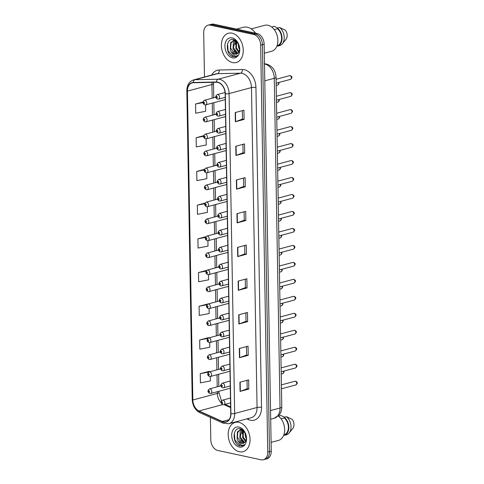 <?xml version="1.0" encoding="UTF-8"?>
<svg xmlns="http://www.w3.org/2000/svg" width="484" height="484" viewBox="0 0 484 484"><rect width="100%" height="100%" fill="white"/><g stroke="black" fill="none" stroke-linecap="round" stroke-linejoin="round"><path stroke-width="0.73" d="M232.072 33.178A15.161 10.569 -105 0 0 228.4 33.245A15.161 10.569 -105 0 0 221.599 48.079A15.161 10.569 -105 0 0 232.586 62.593A15.161 10.569 -105 0 0 236.259 62.527A15.161 10.569 -105 0 0 243.059 47.692A15.161 10.569 -105 0 0 232.072 33.178A15.161 10.569 -105 0 0 228.4 33.245A15.161 10.569 -105 0 0 221.599 48.079A15.161 10.569 -105 0 0 232.586 62.593A15.161 10.569 -105 0 0 236.259 62.527A15.161 10.569 -105 0 0 243.059 47.692A15.161 10.569 -105 0 0 232.072 33.178M238.866 422.344A15.161 10.569 -105 0 0 235.194 422.411A15.161 10.569 -105 0 0 228.394 437.246A15.161 10.569 -105 0 0 239.38 451.76A15.161 10.569 -105 0 0 243.047 451.699A15.161 10.569 -105 0 0 249.853 436.858A15.161 10.569 -105 0 0 238.866 422.344A15.161 10.569 -105 0 0 235.194 422.411A15.161 10.569 -105 0 0 228.394 437.246A15.161 10.569 -105 0 0 239.38 451.76A15.161 10.569 -105 0 0 243.047 451.699A15.161 10.569 -105 0 0 249.853 436.858A15.161 10.569 -105 0 0 238.866 422.344M217.697 82.371A10.11 7.048 75 0 1 225.157 93.745L230.741 413.663A10.11 7.048 75 0 1 226.07 421.848A10.11 7.048 75 0 1 222.356 421.473L199.021 410.952A10.11 7.048 75 0 1 192.832 399.996L187.441 91.101A10.11 7.048 75 0 1 192.112 82.915A10.11 7.048 75 0 1 193.297 82.746L216.433 82.244A10.11 7.048 75 0 1 217.697 82.371M217.697 82.123A10.358 7.224 -105 0 0 216.396 81.996L193.261 82.498A10.358 7.224 -105 0 0 187.26 91.065L192.65 399.953A10.358 7.224 -105 0 0 198.997 411.188L222.331 421.709A10.358 7.224 -105 0 0 230.928 413.699L225.344 93.787A10.358 7.224 -105 0 0 217.697 82.123M208.078 25.18L211.575 24.242A9.474 6.607 -105 0 1 213.868 24.2L257.155 33.535A9.474 6.607 -105 0 1 264.149 44.201L271.252 451.142A9.474 6.607 -105 0 1 266.872 458.82L265.123 459.292A9.474 6.607 -105 0 0 269.503 451.614L262.401 44.667A9.474 6.607 -105 0 0 255.407 34.001L212.119 24.672A9.474 6.607 -105 0 0 209.826 24.708A9.474 6.607 -105 0 1 212.119 24.672L255.407 34.001A9.474 6.607 -105 0 1 262.401 44.667L269.503 451.614A9.474 6.607 -105 0 1 265.123 459.292L263.375 459.758A9.474 6.607 -105 0 0 267.755 452.08L260.652 45.139A9.474 6.607 -105 0 0 253.652 34.473L210.371 25.138A9.474 6.607 -105 0 0 208.078 25.18A9.474 6.607 -105 0 0 203.697 32.858L204.466 76.98M247.046 380.309L247.191 388.743L240.336 391.332A2.529 0.611 179 0 1 240.058 391.417L248.806 389.069L248.649 379.879L239.901 382.227L240.058 391.417M247.191 388.725L248.806 389.069M246.459 346.598L246.604 355.038L239.749 357.622A2.529 0.611 179 0 1 239.471 357.712L248.219 355.365L248.056 346.169L239.308 348.516L239.471 357.712M246.604 355.014L248.219 355.365M247.633 321.654L246.017 321.309L239.156 323.917A2.529 0.611 179 0 1 238.884 324.002L247.633 321.654L247.469 312.464L238.721 314.812L238.884 324.002M245.279 279.183L245.424 287.623L238.57 290.206A2.529 0.611 179 0 1 238.291 290.297L247.04 287.95L246.882 278.754L238.134 281.101L238.291 290.297M245.424 287.599L247.04 287.95M242.339 110.648L242.484 119.082L235.629 121.672A2.529 0.611 179 0 1 235.351 121.756L244.099 119.409L243.942 110.219L235.194 112.566L235.351 121.756M242.484 119.064L244.099 119.409M242.926 144.353L243.071 152.793L236.216 155.376A2.529 0.611 179 0 1 235.938 155.467L244.686 153.119L244.529 143.923L235.781 146.271L235.938 155.467M243.071 152.769L244.686 153.119M245.279 186.824L243.664 186.479L236.803 189.087A2.529 0.611 179 0 1 236.531 189.171L245.279 186.824L245.116 177.634L236.367 179.981L236.531 189.171M244.105 211.768L244.251 220.208L237.396 222.791A2.529 0.611 179 0 1 237.118 222.882L245.866 220.535L245.703 211.339L236.954 213.686L237.118 222.882M244.251 220.184L245.866 220.535M244.692 245.479L244.837 253.912L237.983 256.502A2.529 0.611 179 0 1 237.704 256.587L246.453 254.239L246.296 245.049L237.547 247.397L237.704 256.587M244.837 253.894L246.453 254.239M210.407 417.426L210.8 439.799A9.474 6.607 -105 0 0 217.794 450.465L261.076 459.8A9.474 6.607 -105 0 0 263.375 459.758M207.83 303.964L199.081 306.263L199.245 315.453L209.185 313.535L209.1 308.611M208.422 337.675L199.674 339.968L199.832 349.164L209.772 347.24L209.693 342.563M209.009 371.379L200.261 373.678L200.418 382.868L210.365 380.95L210.286 376.516M205.016 203.074L197.321 205.137L197.478 214.333L207.418 212.409L207.321 206.753M204.284 169.406L196.728 171.433L196.891 180.623L206.831 178.705L206.728 172.8M203.595 135.726L196.141 137.722L196.304 146.918L206.244 144.994L206.136 138.847M202.947 102.033L195.554 104.018L195.711 113.208L205.658 111.29L205.543 104.895M206.825 270.32L198.494 272.553L198.658 281.748L208.598 279.825L208.507 274.658M205.833 236.718L197.908 238.848L198.065 248.038L208.011 246.12L207.914 240.705M243.664 186.497L243.512 178.064M246.017 321.328L245.866 312.894M197.908 238.848L205.434 237.39M197.321 205.137L204.762 203.703M196.728 171.433L204.121 170.005M196.141 137.722L203.51 136.3M195.554 104.018L202.917 102.596M198.494 272.553L206.148 271.076M199.081 306.263L206.916 304.751M208.991 337.856L208.332 337.644M199.674 339.968L207.781 338.401M210.002 371.694L208.919 371.355M200.261 373.678L208.925 372.002M255.612 33.202A17.055 11.888 -105 0 0 247.348 27.231A17.055 11.888 -105 0 0 243.216 27.304L236.555 29.094M264.306 53.204L271.669 51.231A13.425 9.359 -105 0 0 277.695 38.091A13.425 9.359 -105 0 0 267.967 25.241A13.425 9.359 -105 0 0 264.718 25.301L251.244 28.913M239.622 49.64L238.6 47.523L238.128 43.233M239.665 48.303L238.775 44.528M238.739 52.32L235.823 48.267L236.271 41.013M239.005 51.836L236.367 47.638L236.688 41.394M237.517 53.645L233.046 49.017L233.385 41.963L234.934 40.105M237.795 53.379L233.439 47.741L235.218 40.263M234.286 39.966L230.608 42.707L230.269 49.761L231.183 51.721L234.637 54.226L236.367 54.196L238.485 52.677L239.665 49.059M233.591 40.154L234.74 40.009M236.488 54.16L235.018 54.123L230.596 48.188L231.043 43.1L233.578 40.233M238.594 44.086L233.742 39.646C225.465 37.238 225.278 54.607 232.78 56.634L235.424 56.695L237.577 55.424C236.476 56.192 235.254 56.198 233.917 55.454L231.34 51.951M232.151 37.891A10.297 7.181 -105 0 0 224.903 46.282A10.297 7.181 -105 0 0 232.501 57.874A10.297 7.181 -105 0 0 239.695 48.394A10.297 7.181 -105 0 0 238.449 43.76A10.297 7.181 -105 0 0 232.151 37.891M271.754 27.08L273.938 26.275L277.768 28.005M277.066 45.659L277.749 45.478A9.474 6.607 -105 0 0 281.591 37.976A9.474 6.607 -105 0 0 277.459 28.762L274.24 29.627M236.319 47.45A17.055 11.888 -105 0 0 236.646 48.467M277.749 45.478L277.762 46.143L279.946 45.556A10.11 7.048 -105 0 0 282.335 43.82L286.002 39.331A6.316 4.404 -105 0 0 285.391 30.22L279.631 27.503L277.447 28.09L277.459 28.762M282.335 43.82A10.11 7.048 -105 0 0 279.631 27.503M277.762 46.143A10.11 7.048 -105 0 0 282.045 38.079A10.11 7.048 -105 0 0 277.447 28.09M235.514 56.67L233.494 56.646L228.061 50.753L227.601 43.748M236.833 54.033L235.593 52.81M236.519 54.148L234.014 51.056M235.297 44.679L235.847 40.674M271.101 442.376L278.463 440.398A13.425 9.359 -105 0 0 284.671 429.653A13.425 9.359 -105 0 0 278.227 416.01M246.41 438.806L245.394 436.695L244.922 432.406M246.459 437.476L245.569 433.7M245.527 441.487L242.617 437.439L243.065 430.185M245.799 441.009L243.162 436.804L243.482 430.566M244.311 442.812L239.84 438.183L240.179 431.129L241.728 429.278M244.589 442.545L240.233 436.913L242.012 429.429M241.074 429.139L237.402 431.879L237.057 438.928L237.977 440.894L241.431 443.392L243.156 443.362L245.279 441.844L246.459 438.232M240.385 429.32L241.534 429.181M243.283 443.326L241.812 443.29L237.39 437.361L237.832 432.266L240.373 429.399M245.388 433.259L240.536 428.818C232.259 426.41 232.072 443.78 239.574 445.806L242.218 445.861L244.372 444.596C243.27 445.359 242.048 445.371 240.711 444.627L238.134 441.124M238.945 427.063A10.297 7.181 -105 0 0 231.691 435.455A10.297 7.181 -105 0 0 239.296 447.047A10.297 7.181 -105 0 0 246.489 437.566A10.297 7.181 -105 0 0 245.243 432.926A10.297 7.181 -105 0 0 238.945 427.063M278.548 416.252L280.732 415.447L284.562 417.172M283.86 434.826L284.544 434.644A9.474 6.607 -105 0 0 288.385 427.148A9.474 6.607 -105 0 0 284.247 417.928L281.035 418.793M243.113 436.616A17.055 11.888 -105 0 0 243.434 437.633M284.544 434.644L284.556 435.316L286.74 434.729A10.11 7.048 -105 0 0 289.129 432.992L292.796 428.503A6.316 4.404 -105 0 0 292.185 419.392L286.425 416.676L284.241 417.262L284.247 417.928M289.129 432.992A10.11 7.048 -105 0 0 286.425 416.676M284.556 435.316A10.11 7.048 -105 0 0 288.839 427.245A10.11 7.048 -105 0 0 284.241 417.262M242.309 445.837L240.288 445.818L234.855 439.92L234.395 432.914M243.627 443.199L242.387 441.977M243.313 443.32L240.808 440.222M242.091 433.846L242.641 429.846M211.756 75.026A15.79 11.011 75 0 1 219.167 70.005L242.309 69.502A15.79 11.011 75 0 1 255.939 87.471L261.523 407.389A3.158 0.762 -1 0 0 257.058 407.486L251.474 87.568A12.632 8.809 -105 0 0 242.151 73.344A12.632 8.809 -105 0 0 240.572 73.193L217.431 73.695A12.632 8.809 -105 0 0 215.949 73.901L193.558 79.908A12.632 8.809 75 0 1 195.034 79.697A3.158 2.232 88.8 0 0 193.261 82.498M261.523 407.389A15.79 11.011 75 0 1 250.403 420.251A15.79 11.011 75 0 1 248.419 419.592L246.858 418.89M251.22 417.722A12.632 8.809 -105 0 0 257.058 407.486L234.667 413.493A12.632 8.809 75 0 1 228.829 423.73L251.22 417.722M219.167 70.005A3.158 2.232 -91.2 0 1 217.431 73.695L195.034 79.697L218.175 79.201A12.632 8.809 75 0 1 219.754 79.352A12.632 8.809 75 0 1 229.083 93.575A3.158 0.762 179 0 1 225.344 93.787M216.396 81.996A3.158 2.232 88.8 0 1 218.175 79.201L240.572 73.193A3.158 2.232 -91.2 0 0 242.309 69.502M193.558 79.908C189.177 81.439 186.939 85.039 186.836 90.696A3.158 0.762 -1 0 0 187.26 91.065M192.65 399.953A3.158 0.762 179 0 1 192.227 399.584C192.614 405.755 195.167 410.117 199.892 412.683L223.227 423.204L228.829 423.73M198.997 411.188A3.158 1.966 114.3 0 0 199.892 412.683M222.331 421.709A3.158 1.966 114.3 0 0 223.227 423.204M230.928 413.699A3.158 0.762 -1 0 0 234.667 413.493L229.083 93.575L251.474 87.568A3.158 0.762 -1 0 1 255.939 87.471M267.755 452.08L271.252 451.142M260.652 45.139L264.149 44.201M253.652 34.473L257.155 33.535M210.371 25.138L213.868 24.2M248.377 418.485A3.158 1.966 -65.7 0 1 248.419 419.592M192.832 399.996L217.322 393.425A10.11 7.048 -105 0 0 221.061 402.646M199.021 410.952L222.507 404.654M222.356 421.473L229.101 419.664M224.128 404.654L230.638 407.595M212.089 82.34A10.11 7.048 -105 0 0 211.931 84.531L212.173 98.216M187.441 91.101L211.931 84.531A5.687 1.373 -1 0 0 213.517 83.55L213.765 97.792M212.258 103.098L212.47 115.192M212.555 120.074L212.766 132.168M212.851 137.051L213.063 149.145M213.148 154.027L213.359 166.121M213.444 171.003L213.656 183.097M213.74 187.98L213.952 200.073M214.037 204.956L214.249 217.05M214.333 221.932L214.545 234.026M214.63 238.908L214.842 251.008M214.926 255.885L215.138 267.985M215.223 272.861L215.434 284.961M215.519 289.843L215.731 301.937M215.816 306.82L216.027 318.914M216.112 323.796L216.318 335.89M216.408 340.772L216.614 352.866M216.705 357.749L216.911 369.843M217.001 374.725L217.207 386.819M217.298 391.701L217.322 393.425A5.687 1.373 -1 0 0 218.907 392.439L221.472 400.927M225.06 404.406A5.687 3.539 -65.7 0 1 225.235 404.479L230.626 406.905M237.983 256.502L237.819 247.318M237.396 222.791L237.233 213.613M236.803 189.087L236.646 179.903M236.216 155.376L236.059 146.198M235.629 121.672L235.466 112.488M238.57 290.206L238.412 281.029M239.156 323.917L238.999 314.733M239.749 357.622L239.586 348.444M240.336 391.332L240.173 382.148M270.544 410.559L280.036 408.012A6.316 1.525 -1 0 0 281.797 406.917C281.694 411.817 279.855 414.189 279.371 414.746L274.198 418.249A12.632 8.809 -105 0 0 280.036 408.012L274.283 78.287A12.632 8.809 -105 0 0 264.954 64.07A12.632 8.809 -105 0 0 264.494 63.985M264.79 80.834L274.283 78.287A6.316 1.525 -1 0 0 276.043 77.198L281.797 406.917M289.995 75.679A1.894 1.319 -105 0 0 289.535 75.692L290.352 75.673C291.259 76.327 293.328 76.968 290.515 79.352A1.894 1.319 -105 0 0 291.368 77.494A1.894 1.319 -105 0 0 289.995 75.679M225.078 92.492L217.237 94.592A2.372 1.652 75 0 1 217.812 94.58A2.372 1.652 75 0 1 219.53 96.848A2.372 1.652 75 0 1 218.466 99.166L225.223 97.357M216.747 96.407A0.793 0.551 -105 0 0 216.772 97.937A0.793 0.551 -105 0 0 216.747 96.407M278.875 82.474L278.947 83.859L277.725 85.051A1.894 1.319 -105 0 0 278.415 82.595M205.022 100.279A2.372 1.652 75 0 1 206.741 102.547A2.372 1.652 75 0 1 205.676 104.865L204.744 104.889C202.439 103.431 202.336 101.894 204.448 100.291A2.372 1.652 75 0 1 205.022 100.279M203.982 103.636A0.793 0.551 -105 0 0 203.958 102.106A0.793 0.551 -105 0 0 203.982 103.636M290.291 92.656A1.894 1.319 -105 0 0 289.831 92.668L290.648 92.65C291.556 93.303 293.625 93.944 290.811 96.328A1.894 1.319 -105 0 0 291.658 94.471A1.894 1.319 -105 0 0 290.291 92.656M225.435 109.451L217.534 111.568A2.372 1.652 75 0 1 218.109 111.556A2.372 1.652 75 0 1 219.827 113.825A2.372 1.652 75 0 1 218.762 116.142L225.52 114.333M217.044 113.383A0.793 0.551 -105 0 0 217.068 114.914A0.793 0.551 -105 0 0 217.044 113.383M290.582 109.632A1.894 1.319 -105 0 0 290.128 109.644L290.945 109.626C291.852 110.279 293.921 110.921 291.108 113.304A1.894 1.319 -105 0 0 291.955 111.447A1.894 1.319 -105 0 0 290.582 109.632M225.732 126.427L217.83 128.544A2.372 1.652 75 0 1 218.405 128.532A2.372 1.652 75 0 1 220.123 130.801A2.372 1.652 75 0 1 219.058 133.118L225.816 131.309M217.34 130.359A0.793 0.551 -105 0 0 217.364 131.89A0.793 0.551 -105 0 0 217.34 130.359M290.878 126.608A1.894 1.319 -105 0 0 290.424 126.62L291.241 126.602C292.148 127.256 294.212 127.897 291.404 130.281A1.894 1.319 -105 0 0 292.251 128.423A1.894 1.319 -105 0 0 290.878 126.608M226.028 143.403L218.127 145.521A2.372 1.652 75 0 1 218.701 145.509A2.372 1.652 75 0 1 220.42 147.777A2.372 1.652 75 0 1 219.355 150.094L226.113 148.285M217.637 147.336A0.793 0.551 -105 0 0 217.661 148.866A0.793 0.551 -105 0 0 217.637 147.336M291.174 143.585A1.894 1.319 -105 0 0 290.721 143.597L291.537 143.579C292.445 144.232 294.508 144.873 291.701 147.257A1.894 1.319 -105 0 0 292.548 145.4A1.894 1.319 -105 0 0 291.174 143.585M226.324 160.379L218.423 162.497A2.372 1.652 75 0 1 218.998 162.485A2.372 1.652 75 0 1 220.716 164.754A2.372 1.652 75 0 1 219.651 167.071L226.409 165.262M217.933 164.312A0.793 0.551 -105 0 0 217.957 165.843A0.793 0.551 -105 0 0 217.933 164.312M279.171 99.45L279.244 100.835L278.022 102.027A1.894 1.319 -105 0 0 278.711 99.571M205.319 117.255A2.372 1.652 75 0 1 207.037 119.524A2.372 1.652 75 0 1 205.972 121.841L205.041 121.865C202.736 120.407 202.633 118.87 204.744 117.267A2.372 1.652 75 0 1 205.319 117.255M204.278 120.613A0.793 0.551 -105 0 0 204.254 119.082A0.793 0.551 -105 0 0 204.278 120.613M279.468 116.426L279.54 117.812L278.318 119.003A1.894 1.319 -105 0 0 279.008 116.547M205.615 134.231A2.372 1.652 75 0 1 207.333 136.5A2.372 1.652 75 0 1 206.269 138.817L205.337 138.841C203.032 137.383 202.929 135.847 205.041 134.243A2.372 1.652 75 0 1 205.615 134.231M204.575 137.589A0.793 0.551 -105 0 0 204.55 136.058A0.793 0.551 -105 0 0 204.575 137.589M279.764 133.403L279.837 134.788L278.615 135.98A1.894 1.319 -105 0 0 279.304 133.523M205.912 151.208A2.372 1.652 75 0 1 207.63 153.476A2.372 1.652 75 0 1 206.565 155.794L205.633 155.818C203.322 154.36 203.226 152.823 205.337 151.22A2.372 1.652 75 0 1 205.912 151.208M204.871 154.565A0.793 0.551 -105 0 0 204.847 153.035A0.793 0.551 -105 0 0 204.871 154.565M291.471 160.567A1.894 1.319 -105 0 0 291.017 160.573L291.834 160.555C292.741 161.208 294.804 161.85 291.997 164.233A1.894 1.319 -105 0 0 292.844 162.376A1.894 1.319 -105 0 0 291.471 160.567M226.621 177.356L218.72 179.473A2.372 1.652 75 0 1 219.294 179.461A2.372 1.652 75 0 1 221.013 181.73A2.372 1.652 75 0 1 219.948 184.047L226.706 182.238M218.23 181.288A0.793 0.551 -105 0 0 218.254 182.819A0.793 0.551 -105 0 0 218.23 181.288M291.767 177.543A1.894 1.319 -105 0 0 291.314 177.549L292.13 177.531C293.038 178.185 295.101 178.826 292.294 181.21A1.894 1.319 -105 0 0 293.141 179.352A1.894 1.319 -105 0 0 291.767 177.543M226.917 194.332L219.016 196.45A2.372 1.652 75 0 1 219.591 196.437A2.372 1.652 75 0 1 221.309 198.706A2.372 1.652 75 0 1 220.244 201.023L227.002 199.214M218.526 198.265A0.793 0.551 -105 0 0 218.55 199.795A0.793 0.551 -105 0 0 218.526 198.265M292.064 194.52A1.894 1.319 -105 0 0 291.61 194.526L292.427 194.507C293.334 195.161 295.397 195.802 292.59 198.186A1.894 1.319 -105 0 0 293.437 196.329A1.894 1.319 -105 0 0 292.064 194.52M227.214 211.308L219.312 213.426A2.372 1.652 75 0 1 219.887 213.414A2.372 1.652 75 0 1 221.605 215.683A2.372 1.652 75 0 1 220.541 218L227.298 216.191M218.822 215.241A0.793 0.551 -105 0 0 218.847 216.772A0.793 0.551 -105 0 0 218.822 215.241M280.061 150.379L280.133 151.764L278.911 152.956A1.894 1.319 -105 0 0 279.601 150.5M206.208 168.184A2.372 1.652 75 0 1 207.926 170.453A2.372 1.652 75 0 1 206.862 172.77L205.93 172.794C203.619 171.336 203.522 169.799 205.633 168.196A2.372 1.652 75 0 1 206.208 168.184M205.168 171.542A0.793 0.551 -105 0 0 205.143 170.011A0.793 0.551 -105 0 0 205.168 171.542M280.357 167.355L280.43 168.741L279.207 169.932A1.894 1.319 -105 0 0 279.897 167.476M206.505 185.16A2.372 1.652 75 0 1 208.223 187.429A2.372 1.652 75 0 1 207.158 189.746L206.226 189.77C203.915 188.312 203.818 186.776 205.93 185.172A2.372 1.652 75 0 1 206.505 185.16M205.464 188.518A0.793 0.551 -105 0 0 205.434 186.987A0.793 0.551 -105 0 0 205.464 188.518M280.653 184.331L280.726 185.717L279.504 186.909A1.894 1.319 -105 0 0 280.194 184.452M206.801 202.137A2.372 1.652 75 0 1 208.519 204.405A2.372 1.652 75 0 1 207.454 206.722L206.523 206.747C204.212 205.289 204.115 203.752 206.226 202.149A2.372 1.652 75 0 1 206.801 202.137M205.761 205.494A0.793 0.551 -105 0 0 205.73 203.964A0.793 0.551 -105 0 0 205.761 205.494M292.36 211.496A1.894 1.319 -105 0 0 291.906 211.502L292.723 211.484C293.631 212.137 295.694 212.778 292.887 215.162A1.894 1.319 -105 0 0 293.734 213.305A1.894 1.319 -105 0 0 292.36 211.496M227.51 228.285L219.609 230.402A2.372 1.652 75 0 1 220.184 230.39A2.372 1.652 75 0 1 221.902 232.659A2.372 1.652 75 0 1 220.837 234.976L227.595 233.167M219.119 232.217A0.793 0.551 -105 0 0 219.143 233.748A0.793 0.551 -105 0 0 219.119 232.217M292.657 228.472A1.894 1.319 -105 0 0 292.197 228.478L293.02 228.46C293.927 229.113 295.99 229.755 293.183 232.138A1.894 1.319 -105 0 0 294.03 230.281A1.894 1.319 -105 0 0 292.657 228.472M227.807 245.261L219.905 247.378A2.372 1.652 75 0 1 220.48 247.366A2.372 1.652 75 0 1 222.198 249.635A2.372 1.652 75 0 1 221.134 251.952L227.891 250.143M219.415 249.193A0.793 0.551 -105 0 0 219.44 250.724A0.793 0.551 -105 0 0 219.415 249.193M292.953 245.448A1.894 1.319 -105 0 0 292.493 245.455L293.316 245.436C294.224 246.09 296.287 246.731 293.479 249.115A1.894 1.319 -105 0 0 294.326 247.257A1.894 1.319 -105 0 0 292.953 245.448M228.103 262.237L220.202 264.355A2.372 1.652 75 0 1 220.777 264.343A2.372 1.652 75 0 1 222.495 266.611A2.372 1.652 75 0 1 221.43 268.929L228.188 267.12M219.712 266.17A0.793 0.551 -105 0 0 219.736 267.7A0.793 0.551 -105 0 0 219.712 266.17M293.25 262.425A1.894 1.319 -105 0 0 292.79 262.431L293.613 262.413C294.52 263.066 296.583 263.707 293.776 266.091A1.894 1.319 -105 0 0 294.623 264.234A1.894 1.319 -105 0 0 293.25 262.425M228.4 279.214L220.498 281.331A2.372 1.652 75 0 1 221.073 281.319A2.372 1.652 75 0 1 222.791 283.588A2.372 1.652 75 0 1 221.726 285.911L228.484 284.096M220.008 283.146A0.793 0.551 -105 0 0 220.032 284.677A0.793 0.551 -105 0 0 220.008 283.146M293.546 279.401A1.894 1.319 -105 0 0 293.086 279.407L293.909 279.389C294.817 280.042 296.88 280.684 294.072 283.067A1.894 1.319 -105 0 0 294.919 281.21A1.894 1.319 -105 0 0 293.546 279.401M228.696 296.19L220.795 298.307A2.372 1.652 75 0 1 221.369 298.295A2.372 1.652 75 0 1 223.088 300.564A2.372 1.652 75 0 1 222.023 302.887L228.781 301.072M220.305 300.122A0.793 0.551 -105 0 0 220.329 301.653A0.793 0.551 -105 0 0 220.305 300.122M280.95 201.308L281.022 202.699L279.8 203.885A1.894 1.319 -105 0 0 280.49 201.429M207.098 219.113A2.372 1.652 75 0 1 208.816 221.382A2.372 1.652 75 0 1 207.751 223.699L206.819 223.723C204.508 222.265 204.411 220.728 206.523 219.125A2.372 1.652 75 0 1 207.098 219.113M206.057 222.471A0.793 0.551 -105 0 0 206.027 220.94A0.793 0.551 -105 0 0 206.057 222.471M281.246 218.284L281.319 219.675L280.097 220.861A1.894 1.319 -105 0 0 280.787 218.405M207.394 236.089A2.372 1.652 75 0 1 209.106 238.358A2.372 1.652 75 0 1 208.047 240.675L207.116 240.699C204.805 239.241 204.708 237.704 206.819 236.101A2.372 1.652 75 0 1 207.394 236.089M206.353 239.447A0.793 0.551 -105 0 0 206.323 237.916A0.793 0.551 -105 0 0 206.353 239.447M281.543 235.26L281.615 236.652L280.387 237.838A1.894 1.319 -105 0 0 281.083 235.381M207.69 253.065A2.372 1.652 75 0 1 209.403 255.334A2.372 1.652 75 0 1 208.344 257.651L207.412 257.676C205.101 256.217 205.004 254.681 207.116 253.078A2.372 1.652 75 0 1 207.69 253.065M206.65 256.423A0.793 0.551 -105 0 0 206.62 254.893A0.793 0.551 -105 0 0 206.65 256.423M281.839 252.237L281.912 253.628L280.684 254.814A1.894 1.319 -105 0 0 281.379 252.358M207.987 270.042A2.372 1.652 75 0 1 209.699 272.31A2.372 1.652 75 0 1 208.64 274.628L207.709 274.652C205.398 273.194 205.301 271.657 207.412 270.054A2.372 1.652 75 0 1 207.987 270.042M206.946 273.399A0.793 0.551 -105 0 0 206.916 271.869A0.793 0.551 -105 0 0 206.946 273.399M282.136 269.213L282.208 270.604L280.98 271.79A1.894 1.319 -105 0 0 281.676 269.334M208.283 287.018A2.372 1.652 75 0 1 209.996 289.287A2.372 1.652 75 0 1 208.937 291.604L208.005 291.628C205.694 290.17 205.597 288.633 207.709 287.03A2.372 1.652 75 0 1 208.283 287.018M207.243 290.376A0.793 0.551 -105 0 0 207.213 288.845A0.793 0.551 -105 0 0 207.243 290.376M293.842 296.377A1.894 1.319 -105 0 0 293.383 296.383L294.205 296.365C295.113 297.019 297.176 297.66 294.369 300.044A1.894 1.319 -105 0 0 295.216 298.186A1.894 1.319 -105 0 0 293.842 296.377M228.993 313.166L221.091 315.284A2.372 1.652 75 0 1 221.666 315.272A2.372 1.652 75 0 1 223.384 317.54A2.372 1.652 75 0 1 222.319 319.864L229.077 318.048M220.601 317.099A0.793 0.551 -105 0 0 220.625 318.629A0.793 0.551 -105 0 0 220.601 317.099M294.139 313.354A1.894 1.319 -105 0 0 293.679 313.36L294.502 313.342C295.409 313.995 297.472 314.636 294.665 317.02A1.894 1.319 -105 0 0 295.512 315.163A1.894 1.319 -105 0 0 294.139 313.354M229.283 330.142L221.388 332.26A2.372 1.652 75 0 1 221.962 332.248A2.372 1.652 75 0 1 223.681 334.517A2.372 1.652 75 0 1 222.616 336.84L229.374 335.025M220.898 334.075A0.793 0.551 -105 0 0 220.922 335.606A0.793 0.551 -105 0 0 220.898 334.075M294.435 330.33A1.894 1.319 -105 0 0 293.976 330.336L294.798 330.318C295.706 330.971 297.769 331.613 294.962 333.996A1.894 1.319 -105 0 0 295.809 332.139A1.894 1.319 -105 0 0 294.435 330.33M229.579 347.119L221.684 349.236A2.372 1.652 75 0 1 222.259 349.224A2.372 1.652 75 0 1 223.977 351.493A2.372 1.652 75 0 1 222.912 353.816L229.67 352.001M221.194 351.051A0.793 0.551 -105 0 0 221.218 352.582A0.793 0.551 -105 0 0 221.194 351.051M294.732 347.306A1.894 1.319 -105 0 0 294.272 347.312L295.095 347.294C296.002 347.948 298.065 348.589 295.258 350.973A1.894 1.319 -105 0 0 296.105 349.115A1.894 1.319 -105 0 0 294.732 347.306M229.876 364.095L221.981 366.213A2.372 1.652 75 0 1 222.555 366.206A2.372 1.652 75 0 1 224.273 368.469A2.372 1.652 75 0 1 223.209 370.792L229.967 368.977M221.49 368.028A0.793 0.551 -105 0 0 221.515 369.558A0.793 0.551 -105 0 0 221.49 368.028M295.028 364.283A1.894 1.319 -105 0 0 294.568 364.289L295.391 364.271C296.299 364.924 298.362 365.565 295.555 367.949A1.894 1.319 -105 0 0 296.402 366.098A1.894 1.319 -105 0 0 295.028 364.283M230.172 381.071L222.277 383.189A2.372 1.652 75 0 1 222.852 383.183A2.372 1.652 75 0 1 224.57 385.445A2.372 1.652 75 0 1 223.505 387.769L230.263 385.954M221.787 385.004A0.793 0.551 -105 0 0 221.811 386.534A0.793 0.551 -105 0 0 221.787 385.004M295.325 381.259A1.894 1.319 -105 0 0 294.865 381.265L295.688 381.247C296.595 381.9 298.658 382.541 295.851 384.925A1.894 1.319 -105 0 0 296.698 383.074A1.894 1.319 -105 0 0 295.325 381.259M230.469 398.048L222.573 400.165A2.372 1.652 75 0 1 223.148 400.159A2.372 1.652 75 0 1 224.866 402.422A2.372 1.652 75 0 1 223.802 404.745L230.553 402.93M222.083 401.98A0.793 0.551 -105 0 0 222.108 403.517A0.793 0.551 -105 0 0 222.083 401.98M282.432 286.189L282.505 287.581L281.277 288.767A1.894 1.319 -105 0 0 281.972 286.31M208.58 303.994A2.372 1.652 75 0 1 210.292 306.263A2.372 1.652 75 0 1 209.233 308.58L208.295 308.604C205.99 307.146 205.894 305.61 208.005 304.006A2.372 1.652 75 0 1 208.58 303.994M207.539 307.352A0.793 0.551 -105 0 0 207.509 305.821A0.793 0.551 -105 0 0 207.539 307.352M282.723 303.166L282.801 304.557L281.573 305.743A1.894 1.319 -105 0 0 282.269 303.286M208.876 320.971A2.372 1.652 75 0 1 210.588 323.239A2.372 1.652 75 0 1 209.53 325.557L208.592 325.581C206.287 324.123 206.19 322.586 208.302 320.983A2.372 1.652 75 0 1 208.876 320.971M207.836 324.328A0.793 0.551 -105 0 0 207.805 322.798A0.793 0.551 -105 0 0 207.836 324.328M283.019 320.142L283.098 321.533L281.869 322.719A1.894 1.319 -105 0 0 282.565 320.263M209.173 337.947A2.372 1.652 75 0 1 210.885 340.216A2.372 1.652 75 0 1 209.826 342.533L208.888 342.557C206.583 341.099 206.487 339.562 208.598 337.959A2.372 1.652 75 0 1 209.173 337.947M208.132 341.305A0.793 0.551 -105 0 0 208.102 339.774A0.793 0.551 -105 0 0 208.132 341.305M283.315 337.118L283.394 338.51L282.166 339.695A1.894 1.319 -105 0 0 282.862 337.239M209.469 354.923A2.372 1.652 75 0 1 211.181 357.192A2.372 1.652 75 0 1 210.123 359.509L209.185 359.533C206.88 358.075 206.783 356.539 208.894 354.935A2.372 1.652 75 0 1 209.469 354.923M208.429 358.281A0.793 0.551 -105 0 0 208.398 356.75A0.793 0.551 -105 0 0 208.429 358.281M283.612 354.094L283.691 355.486L282.462 356.672A1.894 1.319 -105 0 0 283.158 354.215M209.766 371.9A2.372 1.652 75 0 1 211.478 374.168A2.372 1.652 75 0 1 210.419 376.485L209.481 376.51C207.176 375.052 207.079 373.515 209.191 371.912A2.372 1.652 75 0 1 209.766 371.9M208.725 375.257A0.793 0.551 -105 0 0 208.695 373.727A0.793 0.551 -105 0 0 208.725 375.257M283.908 371.071L283.987 372.462L282.759 373.648A1.894 1.319 -105 0 0 283.455 371.192M210.062 388.876A2.372 1.652 75 0 1 211.774 391.145A2.372 1.652 75 0 1 210.715 393.462L209.778 393.486C207.473 392.028 207.376 390.491 209.487 388.888A2.372 1.652 75 0 1 210.062 388.876M209.021 392.234A0.793 0.551 -105 0 0 208.991 390.703A0.793 0.551 -105 0 0 209.021 392.234M186.836 90.696L192.227 399.584M213.547 82.304L213.517 83.55M213.849 102.675L214.061 114.768M214.146 119.651L214.358 131.745M214.442 136.627L214.654 148.721M214.739 153.603L214.95 165.697M215.035 170.58L215.247 182.674M215.332 187.556L215.543 199.65M215.628 204.532L215.84 216.626M215.924 221.509L216.136 233.603M216.221 238.485L216.433 250.579M216.517 255.461L216.729 267.555M216.814 272.438L217.026 284.531M217.11 289.414L217.322 301.508M217.407 306.39L217.618 318.484M217.703 323.366L217.915 335.46M218 340.343L218.211 352.437M218.296 357.319L218.508 369.413M218.593 374.295L218.804 386.389M218.889 391.272L218.907 392.439M264.137 63.803L266.394 64.021C272.389 66.012 275.608 70.398 276.043 77.198M274.198 418.249L270.695 419.186M289.535 75.692L276.08 79.297M217.237 94.592C215.132 96.201 215.229 97.732 217.534 99.19L218.466 99.166M290.515 79.352L276.146 83.206M277.725 85.051L276.183 85.462M225.26 99.613L205.676 104.865M215.755 97.26L204.448 100.291M289.831 92.668L276.376 96.274M217.534 111.568C215.428 113.177 215.525 114.708 217.83 116.166L218.762 116.142M290.811 96.328L276.443 100.182M290.128 109.644L276.673 113.25M217.83 128.544C215.725 130.154 215.822 131.684 218.127 133.142L219.058 133.118M291.108 113.304L276.739 117.158M290.424 126.62L276.969 130.226M218.127 145.521C216.021 147.13 216.118 148.661 218.423 150.119L219.355 150.094M291.404 130.281L277.036 134.135M290.721 143.597L277.265 147.203M218.423 162.497C216.318 164.106 216.415 165.637 218.72 167.095L219.651 167.071M291.701 147.257L277.332 151.111M278.022 102.027L276.479 102.439M225.556 116.59L205.972 121.841M216.052 114.236L204.744 117.267M278.318 119.003L276.775 119.415M225.853 133.566L206.269 138.817M216.348 131.212L205.041 134.243M278.615 135.98L277.072 136.391M226.149 150.542L206.565 155.794M216.644 148.189L205.337 151.22M291.017 160.573L277.562 164.179M218.72 179.473C216.614 181.083 216.711 182.613 219.016 184.071L219.948 184.047M291.997 164.233L277.628 168.087M291.314 177.549L277.858 181.155M219.016 196.45C216.911 198.059 217.007 199.589 219.312 201.048L220.244 201.023M292.294 181.21L277.925 185.063M291.61 194.526L278.149 198.131M219.312 213.426C217.201 215.035 217.304 216.566 219.609 218.024L220.541 218M292.59 198.186L278.221 202.04M278.911 152.956L277.368 153.368M226.445 167.518L206.862 172.77M216.941 165.165L205.633 168.196M279.207 169.932L277.665 170.344M226.742 184.495L207.158 189.746M217.237 182.141L205.93 185.172M279.504 186.909L277.961 187.32M227.038 201.471L207.454 206.722M217.534 199.118L206.226 202.149M291.906 211.502L278.445 215.108M219.609 230.402C217.498 232.011 217.6 233.542 219.905 235L220.837 234.976M292.887 215.162L278.518 219.016M292.197 228.478L278.742 232.084M219.905 247.378C217.794 248.988 217.897 250.518 220.202 251.976L221.134 251.952M293.183 232.138L278.814 235.992M292.493 245.455L279.038 249.06M220.202 264.355C218.09 265.964 218.193 267.495 220.498 268.953L221.43 268.929M293.479 249.115L279.111 252.969M292.79 262.431L279.335 266.043M220.498 281.331C218.387 282.94 218.49 284.471 220.795 285.929L221.726 285.911M293.776 266.091L279.407 269.945M293.086 279.407L279.631 283.019M220.795 298.307C218.683 299.917 218.786 301.447 221.091 302.905L222.023 302.887M294.072 283.067L279.704 286.921M279.8 203.885L278.258 204.296M227.335 218.447L207.751 223.699M217.83 216.094L206.523 219.125M280.097 220.861L278.554 221.273M227.631 235.424L208.047 240.675M218.127 233.07L206.819 236.101M280.387 237.838L278.851 238.249M227.928 252.4L208.344 257.651M218.423 250.047L207.116 253.078M280.684 254.814L279.147 255.225M228.224 269.376L208.64 274.628M218.72 267.023L207.412 270.054M280.98 271.79L279.443 272.202M228.521 286.353L208.937 291.604M219.016 283.999L207.709 287.03M293.383 296.383L279.927 299.995M221.091 315.284C218.98 316.893 219.083 318.424 221.388 319.882L222.319 319.864M294.369 300.044L280 303.898M293.679 313.36L280.224 316.972M221.388 332.26C219.276 333.869 219.379 335.4 221.684 336.858L222.616 336.84M294.665 317.02L280.296 320.874M293.976 330.336L280.52 333.948M221.684 349.236C219.573 350.846 219.675 352.376 221.981 353.834L222.912 353.816M294.962 333.996L280.593 337.85M294.272 347.312L280.817 350.924M221.981 366.213C219.869 367.822 219.972 369.352 222.277 370.811L223.209 370.792M295.258 350.973L280.889 354.826M294.568 364.289L281.113 367.901M222.277 383.189C220.166 384.798 220.262 386.329 222.573 387.787L223.505 387.769M295.555 367.949L281.186 371.803M294.865 381.265L281.41 384.877M222.573 400.165C220.462 401.774 220.559 403.305 222.87 404.763L223.802 404.745M295.851 384.925L281.482 388.779M281.277 288.767L279.74 289.178M228.817 303.329L209.233 308.58M219.312 300.975L208.005 304.006M281.573 305.743L280.036 306.154M229.113 320.305L209.53 325.557M219.609 317.952L208.302 320.983M281.869 322.719L280.333 323.13M229.41 337.281L209.826 342.533M219.905 334.928L208.598 337.959M282.166 339.695L280.629 340.107M229.706 354.258L210.123 359.509M220.202 351.904L208.894 354.935M282.462 356.672L280.926 357.083M230.003 371.234L210.419 376.485M220.498 368.881L209.191 371.912M282.759 373.648L281.222 374.059M230.299 388.21L210.715 393.462M220.795 385.857L209.487 388.888"/></g></svg>
